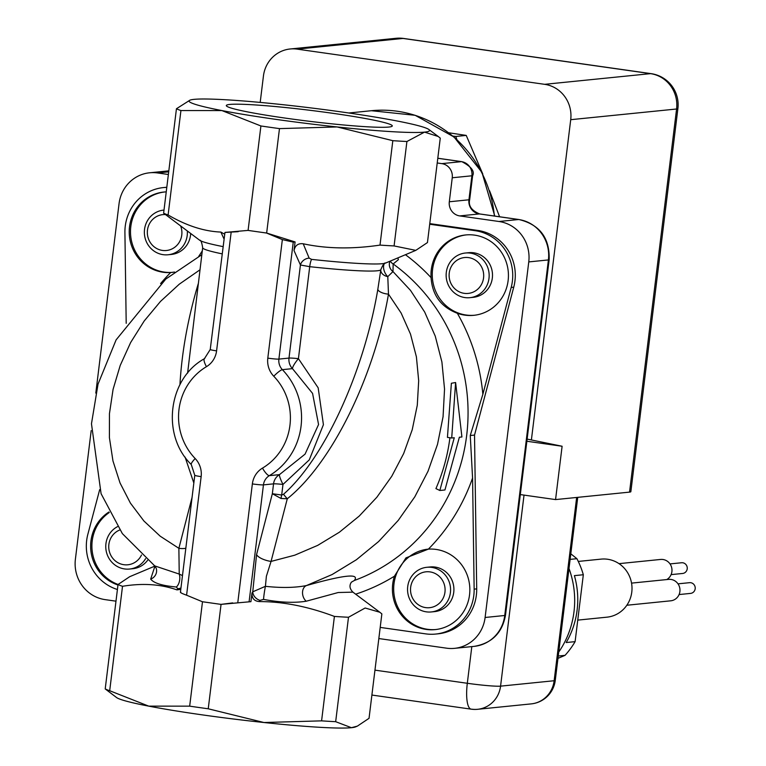 <?xml version="1.0" encoding="UTF-8"?>
<svg xmlns="http://www.w3.org/2000/svg" width="766" height="766" viewBox="0 0 766 766"><rect width="100%" height="100%" fill="white"/><g stroke="black" fill="none" stroke-linecap="round" stroke-linejoin="round"><path stroke-width="1.15" d="M229.79 104.435A83.609 5.496 -173 0 1 321.643 111.779A83.609 5.496 -173 0 1 392.288 125.93A83.609 5.496 -173 0 1 308.641 121.2A83.609 5.496 -173 0 1 226.315 105.555A83.609 5.496 -173 0 1 229.79 104.435M527.123 439.081L562.11 446.252L555.561 499.585L520.315 494.577M260.191 102.414L263.437 75.997A31.416 30.104 84.2 0 1 290.151 48.986A31.416 30.104 84.2 0 1 297.131 49.129L544.664 84.327A31.416 30.104 84.2 0 1 570.718 119.688L531.422 439.694M570.804 553.799L576.903 558.692L570.124 559.381M583.328 574.739L575.113 641.64L566.189 642.54A83.025 79.559 -95.8 0 0 574.395 575.639L583.328 574.739A83.025 79.559 -95.8 0 0 576.903 558.692M558.251 656.031L565.04 655.342A83.025 79.559 -95.8 0 0 575.113 641.64M565.04 655.342L557.964 658.367M679.088 594.56L690.606 593.391A5.381 5.161 -95.8 0 0 695.193 587.522A5.381 5.161 -95.8 0 0 689.524 582.677L678.006 583.845M671.112 574.624L682.63 573.466A5.381 5.161 -95.8 0 0 687.092 566.811A5.381 5.161 -95.8 0 0 681.548 562.751L670.03 563.91M666.793 579.556A10.772 10.322 -95.8 0 0 660.598 559.448L619.005 563.652M626.837 605.245L670.738 600.812A10.772 10.322 -95.8 0 0 679.921 589.064A10.772 10.322 -95.8 0 0 668.574 579.383L631.548 583.118M577.755 620.115L606.969 617.166A29.165 27.949 -95.8 0 0 631.854 585.339A29.165 27.949 -95.8 0 0 601.109 559.123L578.282 561.43M558.74 652.058A88.856 85.15 -95.8 0 0 568.994 568.516M562.11 446.252L526.864 441.245M555.561 499.585L629.547 492.117A31.416 2.068 7 0 0 630.849 491.705L677.891 108.581A31.416 31.416 0 0 0 651.138 73.651A31.416 8.732 98.1 0 0 650.535 73.641A31.416 30.104 84.2 0 1 676.589 109.002L629.547 492.117M499.595 216.768L489.551 190.724M482.81 174.083L466.226 135.41L448.79 132.777M452.945 136.089L455.78 136.463L456.871 139.517M466.226 135.41L455.78 136.463M446.31 272.313A22.434 21.505 -95.8 0 0 469.903 297.677A22.434 21.505 -95.8 0 0 489.043 273.184A22.434 21.505 -95.8 0 0 465.393 253.019A22.434 21.505 -95.8 0 0 446.31 272.313M465.393 253.019L468.735 252.684A22.434 21.505 84.2 0 1 492.327 278.048A22.434 21.505 84.2 0 1 473.244 297.332L469.903 297.677M449.249 273.031A18.03 17.283 84.2 0 1 476.873 261.225A18.03 17.283 84.2 0 1 473.072 292.162A18.03 17.283 84.2 0 1 449.249 273.031M163.618 210.114L164.01 210.076A22.434 21.505 -95.8 0 0 163.618 210.114A22.434 21.505 -95.8 0 0 144.362 232.002A22.434 21.505 -95.8 0 0 163.139 254.666A22.434 21.505 -95.8 0 0 168.127 254.762A22.434 21.505 -95.8 0 0 187.325 231.006M190.686 233.525A22.434 21.505 84.2 0 1 171.46 254.427L168.127 254.762M180.68 226.037A18.03 17.283 84.2 0 1 162.421 250.425A18.03 17.283 84.2 0 1 147.388 230.892A18.03 17.283 84.2 0 1 165.341 214.566M117.504 526.654A22.434 21.505 -95.8 0 0 106.656 552.918A22.434 21.505 -95.8 0 0 129.531 569.042A22.434 21.505 -95.8 0 0 145.597 558.644M147.589 560.319A22.434 21.505 84.2 0 1 132.872 568.707L129.531 569.042M141.509 555.005A18.03 17.283 84.2 0 1 113.263 558.893A18.03 17.283 84.2 0 1 119.755 529.995M431.785 567.405A22.434 21.505 -95.8 0 0 426.806 567.3A22.434 21.505 -95.8 0 0 407.665 591.783A22.434 21.505 -95.8 0 0 431.315 611.948A22.434 21.505 -95.8 0 0 450.571 590.069A22.434 21.505 -95.8 0 0 431.785 567.405M426.806 567.3L430.147 566.964A22.434 21.505 84.2 0 1 435.126 567.07A22.434 21.505 84.2 0 1 453.912 589.734A22.434 21.505 84.2 0 1 434.657 611.613L431.315 611.948M430.004 571.896A18.03 17.283 84.2 0 1 441.561 600.793A18.03 17.283 84.2 0 1 411.859 596.57A18.03 17.283 84.2 0 1 430.004 571.896M462.157 161.77L461.467 161.645A12.562 12.045 84.2 0 1 471.894 175.787L472.612 175.759L469.692 199.553A17.953 1.178 -173 0 1 468.945 199.792A12.562 12.045 -95.8 0 0 479.372 213.934L518.63 219.516A35.897 34.403 84.2 0 1 548.408 259.933L504.746 615.491A35.897 34.403 84.2 0 1 474.211 646.36C491.801 643.325 502.237 632.955 505.493 615.251A17.953 1.178 -173 0 1 504.746 615.491L485.108 617.482A35.897 34.403 84.2 0 1 454.573 648.342A35.897 34.403 84.2 0 1 446.597 648.18L378.825 638.547M309.148 258.113L303.221 243.78C298.146 243.157 295.082 245.417 294.029 250.559L300.425 264.988L309.723 266.673A89.756 5.898 7 0 0 380.846 269.594C382.981 264.605 384.551 262.432 385.547 263.073A94.237 6.195 -173 0 1 311.561 259.377L309.148 258.113A8.972 7.909 -24.6 0 0 300.425 264.988L288.993 358.086L278.891 359.101L293.254 242.133L282.357 239.586L266.558 233.046L247.993 230.403L224.965 232.424L238.216 231.686M180.795 592.137C179.771 592.405 181.705 593.43 186.588 595.192L202.396 601.741L220.962 604.374L250.922 601.664L251.985 593.047C251.755 598.275 254.188 601.118 259.281 601.578C283.123 601.578 308.162 606.528 334.407 616.429A134.634 8.847 7 0 0 348.492 617.262L365.143 608.003L379.831 612.254L381.861 613.892L369.04 718.317L357.377 726.12L351.412 727.7A121.172 7.966 -173 0 1 263.964 722.52A121.172 7.966 -173 0 1 148.738 706.137A121.172 7.966 -173 0 1 116.585 697.548L105.21 688.921A134.634 8.847 7 0 0 109.691 690.721L148.738 706.137L189.671 706.147A134.634 8.847 7 0 0 208.237 708.789L263.964 722.52L321.586 720.854A134.634 8.847 7 0 0 335.671 721.687L351.412 727.7A121.172 7.966 -173 0 0 355.548 726.886L357.377 726.12M385.547 263.073L415.785 250.367L427.447 242.563L440.268 138.139L438.248 136.501L424.536 132.125A121.172 7.966 7 0 0 428.893 129.511A121.172 7.966 7 0 0 396.75 120.923A121.172 7.966 7 0 0 281.515 104.54A121.172 7.966 7 0 0 194.076 99.36A121.172 7.966 7 0 0 189.939 100.174A121.172 7.966 7 0 0 221.862 110.563A121.172 7.966 7 0 0 337.097 126.945A121.172 7.966 7 0 0 424.536 132.125L406.909 141.509A134.634 8.847 -173 0 1 392.824 140.676L337.097 126.945L279.475 128.611A134.634 8.847 -173 0 1 260.909 125.969L221.862 110.563L180.929 110.543A134.634 8.847 -173 0 1 176.448 108.743L189.939 100.174M427.706 549.174A40.387 38.702 -95.8 0 0 395.706 576.07A40.387 38.702 -95.8 0 0 435.816 629.537M428.385 549.126A40.387 38.702 84.2 0 1 469.702 586.22A40.387 38.702 84.2 0 1 435.184 629.604A40.387 38.702 84.2 0 1 394.433 576.195L405.961 557.887L428.385 549.126A192.075 184.07 -95.8 0 0 472.574 478.013L470.257 435.519L482.858 394.308L511.19 287.432A44.878 43.011 -95.8 0 0 475.169 230.69L429.697 224.227M164.518 191.988A40.387 38.702 -95.8 0 0 130.67 235.641A40.387 38.702 -95.8 0 0 171.948 272.399A40.387 38.702 -95.8 0 0 172.628 272.342M174.571 272.054L170.674 272.524A40.387 38.702 84.2 0 1 129.358 235.43A40.387 38.702 84.2 0 1 163.876 192.046A40.387 38.702 84.2 0 1 166.241 191.883M202.281 250.922L198.729 256.39M466.293 234.894A40.387 38.702 -95.8 0 0 432.359 277.522A40.387 38.702 -95.8 0 0 474.403 315.257M457.34 313.284C440.996 306.984 432.244 295.111 431.086 277.656A40.387 38.702 84.2 0 1 465.661 234.951A40.387 38.702 84.2 0 1 508.222 271.25A40.387 38.702 84.2 0 1 473.771 315.324A40.387 38.702 84.2 0 1 457.34 313.284A192.075 184.07 -95.8 0 1 482.858 394.308M109.26 512.521A40.387 38.702 -95.8 0 0 92.207 551.156A40.387 38.702 -95.8 0 0 118.069 584.458M117.974 585.004A40.387 38.702 84.2 0 1 90.934 551.309A40.387 38.702 84.2 0 1 108.992 511.985M380.195 627.402L425.666 633.865A44.878 43.011 -95.8 0 0 435.634 634.066A44.878 43.011 -95.8 0 0 474.144 589.14L472.574 478.013M166.796 187.383A44.878 43.011 -95.8 0 0 163.426 187.584A44.878 43.011 -95.8 0 0 124.915 232.51L126.199 323.319M109.691 690.721L122.512 586.296C142.495 582.974 160.64 584.161 176.936 589.877L180.786 589.313M154.924 566.093L129.693 576.693L118.031 584.496A134.634 8.847 7 0 0 122.512 586.296M118.031 584.496L105.21 688.921M208.237 708.789L221.058 604.364L232.711 602.899M202.492 601.75L189.671 706.147M335.671 721.687L348.492 617.262M334.407 616.429L321.586 720.854M392.824 140.676L380.003 245.101A134.634 8.847 7 0 0 394.088 245.934L406.909 141.509M176.448 108.743L163.627 213.159L199.687 240.246C200.807 239.863 201.803 242.353 202.674 247.715A89.756 5.898 7 0 0 221.977 253.824M354.304 580.523C359.991 573.179 344.03 574.864 306.419 585.569C295.025 587.8 281.361 588.049 265.409 586.316L266.386 576.233L271.059 561.421L294.738 555.187L317.689 545.382L339.357 532.236L359.235 516.064L376.853 497.249L391.78 476.241L403.672 453.539L412.242 429.678L417.288 405.224L418.686 380.759L416.407 356.87L410.509 334.12L401.135 313.045L388.486 294.144A8.972 3.418 10.1 0 1 377.83 289.328C363.764 372.573 324.296 458.346 283.506 494.281A8.972 1.025 -129.3 0 0 287.288 498.762C331.668 463.219 374.019 377.59 388.486 294.144L387.788 276.65L392.987 271.566L393.159 263.973L398.397 259.655L397.851 257.903M95.798 393.092L119.056 203.66A35.897 34.403 84.2 0 1 149.59 172.79A35.897 34.403 84.2 0 1 157.566 172.953L168.376 174.495M115.982 601.176L105.172 599.634A35.897 34.403 84.2 0 1 75.394 559.228L91.192 430.588M459.361 437.233L444.941 489.972L439.837 490.489L454.257 437.75L451.71 438.008L455.607 382.531L461.917 436.974L459.361 437.233M449.92 437.75A179.503 172.024 -95.8 0 1 435.921 488.593L439.837 490.489M455.607 382.531L451.375 383.259L447.44 437.396L451.71 438.008M154.943 566.112L150.672 579.106A8.972 8.579 160.6 0 0 156.14 568.075L153.966 565.318M150.672 579.106C153.784 583.127 162.354 585.76 176.371 587.005A8.972 5.238 97.4 0 0 179.234 574.069L154.684 565.883M176.371 587.005L177.702 588.681A8.972 7.296 -148.1 0 0 180.958 587.924M182.471 575.582L179.234 574.069L178.871 548.312L160.19 536.181L143.912 520.995L130.411 503.109L120.023 482.944L112.966 460.969L109.414 437.683L109.452 413.64L113.071 389.387L120.195 365.487L130.651 342.507L144.209 320.973L160.534 301.383L179.263 284.196L199.964 269.814M177.702 588.681L176.936 589.877M99.695 489.627L87.87 534.218A44.878 43.011 -95.8 0 0 117.418 589.504M354.285 580.513L351.403 582.16C349.124 585.473 349.631 588.795 352.925 592.147L379.831 612.254M389.951 261.216L389.798 261.618A8.972 8.78 -161 0 0 389.779 261.656A8.972 8.78 -161 0 0 392.987 271.566L410.49 290.371L424.69 312.059L435.241 336.111L441.905 361.983L444.539 389.071L443.064 416.733L437.52 444.328L428.041 471.214L414.846 496.77L398.234 520.401L378.605 541.552L356.401 559.735L332.157 574.519L306.419 585.569A8.972 6.597 -104.6 0 0 302.522 592.568A8.972 6.597 -104.6 0 0 306.209 601.224L338.199 592.52L352.925 592.147M283.506 494.281L281.687 495.028A8.972 1.934 -77.4 0 0 281.036 498.484L287.288 498.762L271.059 561.421A12.562 4.539 14.5 0 1 256.572 554.594L252.751 591.812L265.409 586.316A8.972 0.536 -81.4 0 0 263.542 599.405C280.078 602.497 294.307 603.101 306.209 601.224M251.985 593.047L252.751 591.812A8.972 7.296 -148.1 0 0 260 600.381L263.542 599.405M259.281 601.578L260 600.381M354.505 580.427A179.503 172.024 84.2 0 0 466.685 435.337A179.503 172.024 84.2 0 0 393.159 263.973A8.972 8.598 -17.6 0 1 390.258 261.091M384.312 263.753A8.972 5.266 63.8 0 0 387.788 276.65A8.972 6.434 4.6 0 1 380.75 270.321M380.846 269.594L377.83 289.328M249.084 601.846L263.447 484.878L273.548 483.853A12.562 0.823 7 0 1 282.98 484.438L309.263 459.897L323.415 424.69L318.168 387.826L298.424 358.66A12.562 2.643 -49.1 0 0 292.478 368.637L312.576 393.408L318.56 424.527L305.06 454.142L279.466 474.633A12.562 1.724 -118 0 0 282.98 484.438L281.687 495.028L272.342 493.725L281.036 498.484M187.603 373.128L202.674 247.715M185.832 548.236A12.562 4.539 14.5 0 1 178.871 548.312L192.084 497.335M224.409 234.051L220.867 232.069L223.844 238.609M220.867 232.069C203.957 231.37 186.368 225.673 168.108 214.968L180.929 110.543M163.627 213.159A134.634 8.847 7 0 0 168.108 214.968M294.029 250.559L295.092 241.941L266.654 233.036L279.475 128.611M293.254 242.133L295.092 241.941M415.785 250.367L394.088 245.934M380.003 245.101C352.034 249.228 326.44 248.787 303.221 243.78M266.558 233.046L266.654 233.036A134.634 8.847 7 0 1 257.271 231.725A134.634 8.847 7 0 1 248.088 230.394L247.993 230.403M186.588 595.192L201.142 476.634A21.544 20.644 -95.8 0 0 195.177 458.537A58.34 55.908 84.2 0 1 206.447 366.675A21.544 20.644 -95.8 0 0 216.587 350.866A8.972 0.594 -173 0 1 210.229 349.516L224.965 232.424M429.774 223.615L477.725 230.432A44.878 43.011 -95.8 0 1 513.747 287.173L474.527 435.088L476.701 588.882A44.878 43.011 -95.8 0 1 438.181 633.808L435.634 634.066M437.223 162.976L441.829 163.627A12.562 12.045 84.2 0 1 452.246 177.769L449.307 201.774A12.562 12.045 -95.8 0 0 459.724 215.916L498.992 221.498A35.897 34.403 84.2 0 1 528.76 261.915L485.108 617.482M260.909 125.969L248.088 230.394M166.806 187.249A44.878 43.011 -95.8 0 0 165.983 187.325L163.426 187.584M470.257 435.519L474.527 435.088M471.818 646.6L467.308 683.282A26.925 7.488 98.1 0 0 471.176 709.163A26.925 26.925 0 0 0 477.668 709.297A26.925 25.805 -95.8 0 0 500.571 686.144A26.925 1.771 -173 0 1 467.308 683.282L374.947 670.145M471.693 709.172A26.925 25.805 -95.8 0 0 477.668 709.297L531.24 703.887A26.925 26.925 0 0 0 555.264 680.38A26.925 1.771 -173 0 1 554.144 680.735A26.925 25.805 84.2 0 1 531.24 703.887M576.654 497.46L554.144 680.735L500.571 686.144L524.03 495.104M570.718 119.688L676.589 109.002A31.416 2.068 7 0 0 677.891 108.581M396.022 38.3A31.416 30.104 84.2 0 1 403.002 38.444A31.416 8.732 -81.9 0 1 403.605 38.453A31.416 31.416 0 0 0 396.022 38.3L290.151 48.986M297.131 49.129L403.002 38.444L650.535 73.641L544.664 84.327M480.043 214.03A17.953 4.989 98.1 0 0 479.707 213.944A17.953 4.989 98.1 0 0 479.372 213.934L459.724 215.916M452.246 177.769L471.894 175.787L468.945 199.792L449.307 201.774M437.798 158.284L461.467 161.645L441.829 163.627M505.493 615.251L549.155 259.693A17.953 1.178 -173 0 1 548.408 259.933L528.76 261.915M549.155 259.693C549.825 238.044 539.762 224.649 518.975 219.526A17.953 4.989 98.1 0 0 518.63 219.516L498.992 221.498M348.827 112.995L371.376 110.716A116.681 111.817 84.2 0 1 494.396 216.031M282.357 239.586L267.803 358.143A21.544 20.644 -95.8 0 0 273.778 376.25A58.34 55.908 84.2 0 1 262.499 468.103A21.544 20.644 -95.8 0 0 252.359 483.921L237.805 602.478M216.587 350.866L231.15 232.309M355.654 594.177A192.075 184.07 -95.8 0 0 394.433 576.195M170.674 272.524A192.075 184.07 -95.8 0 0 160.592 283.583M168.702 171.833L157.566 172.953M252.359 483.921A8.972 0.594 -173 0 0 263.447 484.878A12.562 12.045 84.2 0 1 269.364 475.648L279.466 474.633A12.562 12.045 -95.8 0 0 273.548 483.853L272.342 493.725L256.572 554.594M431.086 277.656A192.075 184.07 -95.8 0 0 405.444 254.714M198.25 283.726C187.929 318.196 181.82 351.843 179.943 384.666M185.085 457.101L193.836 483.03M222.868 246.575A94.237 6.195 -173 0 1 199.687 240.246M311.561 259.377A8.972 1.877 -83.8 0 0 309.723 266.673L298.424 358.66A12.562 0.823 -173 0 0 288.993 358.086A12.562 12.045 -95.8 0 0 292.478 368.637L282.376 369.662A8.972 1.628 136.1 0 0 273.778 376.25M267.803 358.143A8.972 0.594 -173 0 0 278.891 359.101A12.562 12.045 84.2 0 0 282.376 369.662A67.312 64.507 -95.8 0 1 269.364 475.648A8.972 2.346 -120.7 0 1 262.499 468.103M201.142 476.634A8.972 0.594 -173 0 1 194.784 475.284L180.422 592.31M195.177 458.537A8.972 1.628 136.1 0 0 191.261 464.502L194.784 475.284M206.447 366.675A8.972 2.346 -120.7 0 1 204.417 358.708A8.972 2.346 -120.7 0 1 204.694 358.612M475.169 230.69L477.725 230.432M474.144 589.14L476.701 588.882M511.19 287.432L513.747 287.173M577.736 497.354L555.264 680.38M371.893 695.049L471.176 709.163M651.138 73.651L403.605 38.453M469.692 199.553C468.179 205.776 471.511 210.573 479.707 213.944L518.975 219.526M472.612 175.759C474.939 171.325 471.329 166.624 461.802 161.655L437.807 158.236M371.376 110.716L415.172 115.302L454.008 136.98L481.958 172.388L494.779 216.079M428.893 129.511L438.248 136.501M168.826 170.847L149.59 172.79M201.812 254.724L165.839 279.015L116.106 339.874L98.038 384.092L91.47 423.78L101.083 493.687L122.359 533.615L154.665 565.835M210.229 349.516L204.417 358.708C168.07 378.605 161.099 435.318 191.261 464.502M474.211 646.36L454.573 648.342"/></g></svg>
